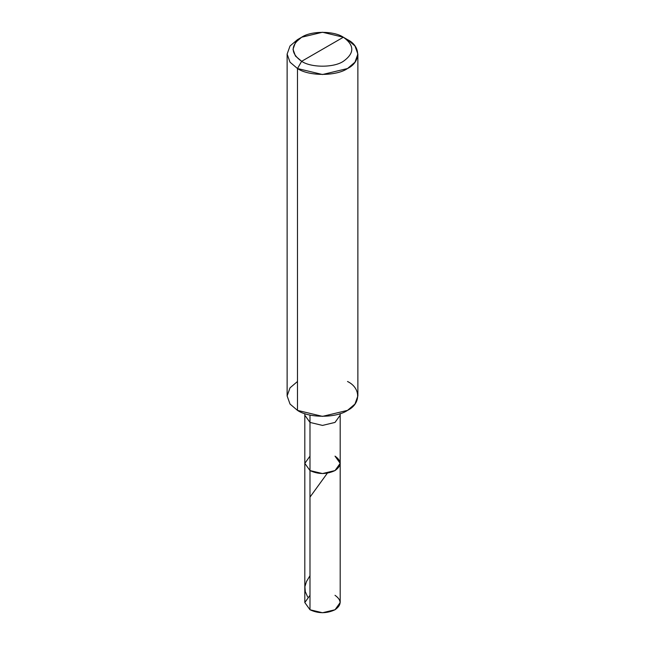 <?xml version="1.0" encoding="UTF-8"?>
<svg xmlns="http://www.w3.org/2000/svg" width="645" height="645" viewBox="0 0 645 645"><rect width="100%" height="100%" fill="white"/><g stroke="black" fill="none" stroke-linecap="round" stroke-linejoin="round"><path stroke-width="0.97" d="M335.013 456.128C341.761 460.941 341.761 465.754 335.013 470.568C326.668 474.47 318.332 474.47 309.987 470.568L309.987 422.419L309.987 470.568L304.811 463.352L309.987 470.568L322.5 473.559L335.013 470.568L340.189 463.352L340.189 602.535L335.013 609.759L322.5 612.75L309.987 609.759L309.987 470.568L304.811 463.352L309.987 456.128L304.811 463.352L309.987 470.568L322.5 473.559L335.013 470.568L340.189 463.352L335.013 456.128C341.761 460.941 341.761 465.754 335.013 470.568C326.668 474.47 318.332 474.47 309.987 470.568L309.987 609.759C318.332 613.653 326.668 613.653 335.013 609.759C341.761 604.946 341.761 600.132 335.013 595.311M309.987 595.311L304.811 602.535L309.987 609.759L304.811 602.535L304.811 415.203L309.987 422.419L322.5 425.418L335.013 422.419L340.189 415.203L339.996 413.695M301.65 61.307C290.403 53.285 290.403 45.263 301.65 37.233C311.035 30.742 333.965 30.742 343.35 37.233L301.65 61.307C311.035 67.806 333.965 67.806 343.35 61.307C354.597 53.285 354.597 45.263 343.35 37.233L347.518 39.643C361.015 46.142 361.015 62.033 347.518 68.531C336.263 76.328 308.737 76.328 297.482 68.531L322.5 74.514L347.518 68.531L354.968 62.202L357.878 54.091L354.968 45.972L347.518 39.643L343.35 37.233C354.597 45.263 354.597 53.285 343.35 61.307C333.965 67.806 311.035 67.806 301.65 61.307L343.35 37.233L322.5 32.25L301.65 37.233L295.442 42.514L293.015 49.27L295.442 56.034L301.65 61.307L297.482 68.531L301.65 61.307M340.189 463.352L340.189 415.203L335.013 422.419L322.5 425.418L309.987 422.419L309.987 415.049L309.987 422.419L304.811 415.203L304.811 413.63M357.878 54.091L357.878 395.941L354.968 404.052L347.518 410.381L322.5 416.372L297.482 410.381C308.737 418.178 336.263 418.178 347.518 410.381C361.015 403.883 361.015 388 347.518 381.493M297.482 381.493L290.032 387.83L287.122 395.941L290.032 404.052L297.482 410.381L297.482 68.531L297.482 410.381L290.032 404.052L287.122 395.941L287.122 54.091L290.032 62.202L297.482 68.531L290.032 62.202L287.122 54.091L290.032 45.972L297.482 39.643L290.032 45.972L287.122 54.091M307.657 596.98L305.303 591.683L304.9 586.668L306.472 581.524L309.987 575.719M309.987 497.118L327.168 473.422M340.189 415.203L340.189 413.63M297.482 39.643L301.65 37.233"/></g></svg>
